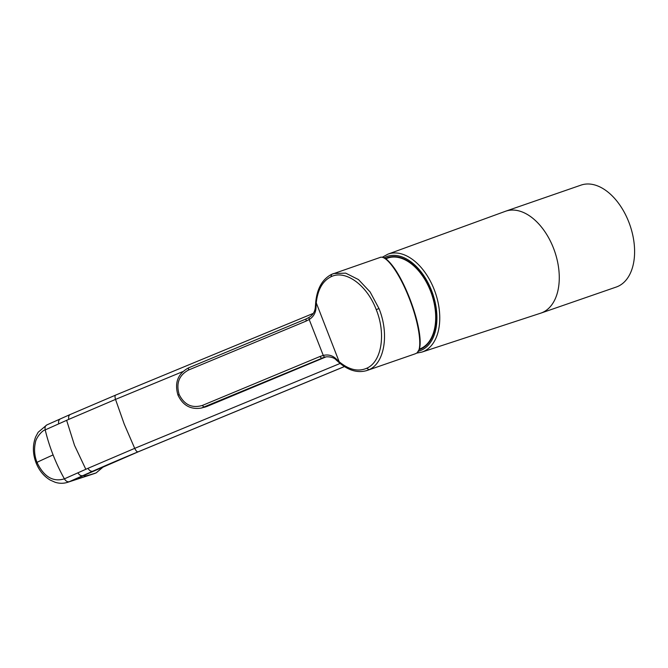 <?xml version="1.0" encoding="UTF-8"?>
<svg xmlns="http://www.w3.org/2000/svg" width="668" height="668" viewBox="0 0 668 668"><rect width="100%" height="100%" fill="white"/><g stroke="black" fill="none" stroke-linecap="round" stroke-linejoin="round"><path stroke-width="1" d="M103.807 466.398L96.167 472.886L94.489 473.537L96.117 472.902C85.83 476.259 82.197 476.902 85.237 474.848L138.543 451.685L344.446 366.573M182.773 371.608L115.522 399.406L124.223 424.096L134.711 448.362C135.93 450.783 137.023 451.96 137.992 451.877L344.412 366.548M540.637 313.192A53.908 33.15 -109.1 0 0 553.43 247.987A53.908 33.15 -109.1 0 0 505.375 211.313L387.941 254.149A51.837 31.872 70.9 0 1 434.142 289.411A51.837 31.872 70.9 0 1 421.842 352.111L540.637 313.192M539.986 313.401A53.924 33.158 -109.1 0 0 540.955 313.1A53.924 33.158 -109.1 0 0 559.275 277.187A53.924 33.158 -109.1 0 0 540.328 225.684A53.924 33.158 -109.1 0 0 505.693 211.188A53.924 33.158 -109.1 0 0 504.741 211.539M540.955 313.1L616.28 287.031A53.924 33.158 -109.1 0 0 634.6 251.118A53.924 33.158 -109.1 0 0 615.654 199.615A53.924 33.158 -109.1 0 0 581.018 185.119L505.693 211.188M419.228 349.631A48.63 29.901 -109.1 0 0 430.726 290.822A48.63 29.901 -109.1 0 0 385.411 258.574M419.395 349.097A48.188 29.626 -109.1 0 0 430.476 290.939A48.188 29.626 -109.1 0 0 386.647 258.499L385.82 258.85M103.957 466.331L96.209 472.86M96.117 472.902L69.297 481.686C67.468 482.112 65.84 481.16 64.395 478.847C52.981 482.263 43.837 476.76 36.957 462.348A125.751 6.496 -21.4 0 1 53.098 454.933A130.844 87.424 65.9 0 0 64.395 478.847L77.905 472.819C79.333 475.107 80.97 476.05 82.799 475.649A125.15 83.634 65.9 0 0 85.237 474.848L69.297 481.686L92.794 471.182C91.015 471.608 89.403 470.656 87.967 468.326L85.821 469.295L74.524 445.364L66.625 420.322L68.779 419.37C68.278 416.74 68.854 415.07 70.532 414.377L115.731 395.072C114.871 395.423 114.796 396.867 115.522 399.406L68.779 419.37M92.794 471.182L92.794 471.182A154.876 7.999 158.6 0 1 112.917 462.423A154.876 7.999 158.6 0 1 137.992 451.877L138.543 451.685M69.297 481.686L67.66 482.313C63.535 483.615 59.352 483.599 55.11 482.254L50.15 480.05C43.796 476.184 39.111 470.456 36.08 462.866L36.08 462.866C32.648 453.797 32.507 445.139 35.663 436.88L38.151 432.271L46.793 424.948L70.249 414.477M53.098 454.933A130.844 87.424 -114.1 0 1 45.207 429.883C42.117 430.376 35.73 438.15 35.387 442.692C33.918 449.172 34.444 455.726 36.957 462.348C35.654 462.982 35.805 463.049 37.416 462.54M415.496 353.698L417.082 352.879C422.535 349.013 419.546 324.498 409.158 298.103C398.788 271.559 385.369 254.166 379.733 257.589M417.082 352.879L419.362 349.214C420.498 345.381 420.448 339.553 419.203 331.72C417.575 321.675 414.352 310.436 409.551 297.995C404.866 286.196 399.982 276.535 394.905 269.004C387.031 257.781 382.731 256.428 380.059 257.464L331.537 274.381C322.419 279.157 317.15 288.384 315.73 302.07L316.256 302.846C317.692 289.745 322.56 281.069 330.869 276.836C345.314 269.329 367.008 285.002 376.234 309.643L378.99 308.541C389.369 333.833 384.601 363.141 369.045 369.68L366.173 370.765M367.133 370.456C358.09 373.22 348.93 370.748 339.653 363.033L336.28 360.069L336.254 359C332.58 355.443 328.247 354.249 323.262 355.418L309.192 319.529C313.559 316.766 315.83 312.707 316.022 307.355L316.256 302.846L339.67 363.05M315.73 302.07L315.363 306.746C315.104 311.455 312.941 315.054 308.866 317.525L306.019 318.978L309.017 317.484L309.192 319.529L306.061 321.124L188.518 370.039C179.024 375.207 175.909 383.365 179.158 394.512C184.326 404.866 192.075 408.499 202.387 405.426L319.93 356.512L321.475 358.282L324.473 357.28M336.254 359L339.411 361.939C349.088 369.838 358.182 371.942 366.699 368.26L369.045 369.68M306.061 318.962L306.061 321.124M319.93 356.512L323.262 355.418L324.539 357.271C326.076 356.37 333.491 356.553 336.28 360.069M384.108 257.865A49.908 30.686 70.9 0 1 431.52 290.455A49.908 30.686 70.9 0 1 418.577 351.143M87.967 468.326L134.711 448.362L340.137 363.442M77.905 472.819L85.821 469.295M60.345 418.911L60.537 418.836C58.851 419.587 58.241 421.257 58.717 423.863L45.207 429.891C44.714 427.269 45.324 425.591 47.027 424.865L46.793 424.948M58.717 423.863L66.625 420.322M415.471 353.714L414.736 353.982A51.277 31.53 -109.1 0 0 415.446 353.723L417.383 352.687M331.537 274.381L333.591 273.538L345.715 273.145L358.491 279.591L370.122 291.966L378.99 308.541M331.67 274.323L330.869 276.836M315.363 306.746L316.022 307.355M323.922 357.438L201.377 408.048C190.681 409.776 182.873 405.459 177.964 395.089L179.158 394.512M366.699 368.26C381.612 361.964 386.188 333.933 376.234 309.643M188.518 370.039L188.518 367.876L305.986 318.995M201.385 408.048L206.955 406.436L325.667 357.038L206.913 406.453L203.932 407.204L202.387 405.426M306.019 318.978L188.518 367.876M204.416 407.288L206.996 406.42M387.941 254.149L382.246 257.28M416.79 353.105L421.842 352.111M90.021 472.577L94.213 470.623M115.606 395.105L313.3 313.384M94.489 473.537L67.66 482.313M414.736 353.982L367.124 370.456M322.769 357.797L324.539 357.271M188.476 367.893C177.838 373.721 174.34 382.789 177.964 395.089"/></g></svg>
